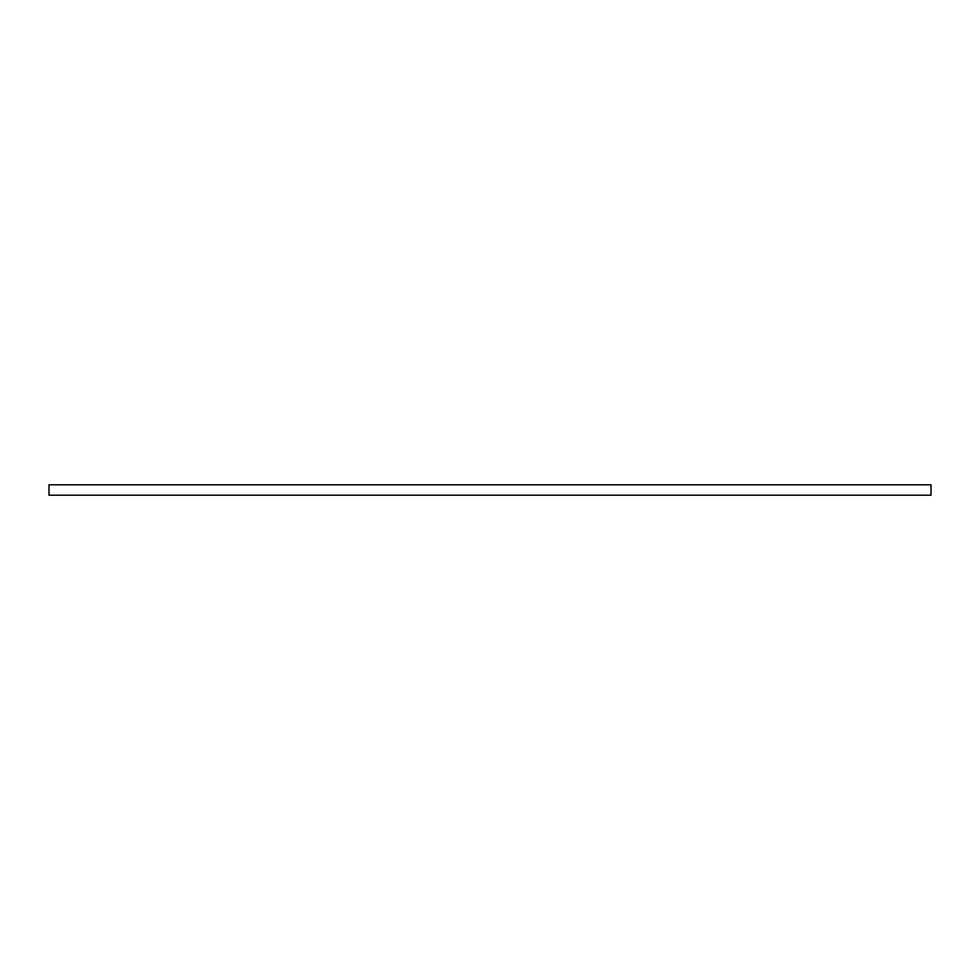 <?xml version="1.0" encoding="UTF-8"?>
<svg xmlns="http://www.w3.org/2000/svg" width="980" height="980" viewBox="0 0 980 980"><rect width="100%" height="100%" fill="white"/><g stroke="black" fill="none" stroke-linecap="round" stroke-linejoin="round"><path stroke-width="0.73" stroke-dasharray="4.9 3.68" d="M49 484.806L49 495.194L931 495.194L931 484.806L49 484.806"/><path stroke-width="1.47" d="M49 484.806L49 495.194L931 495.194L931 484.806L49 484.806"/></g></svg>
